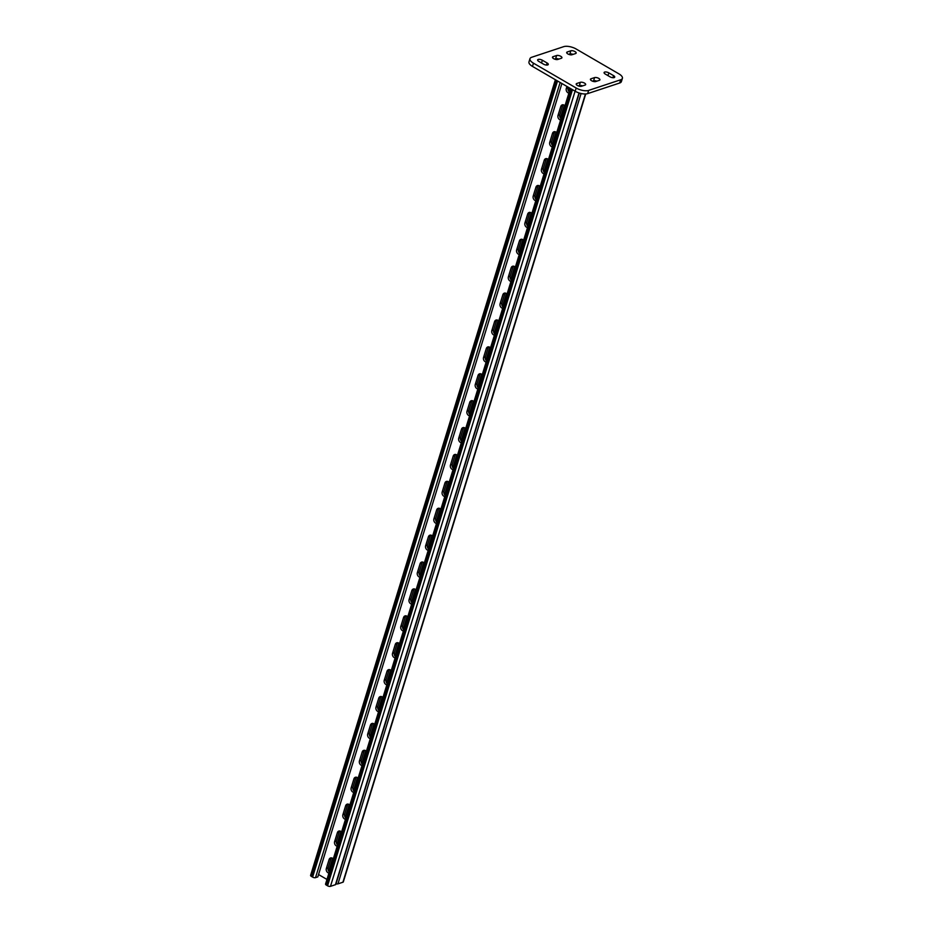 <?xml version="1.0" encoding="UTF-8"?>
<svg xmlns="http://www.w3.org/2000/svg" width="933" height="933" viewBox="0 0 933 933"><rect width="100%" height="100%" fill="white"/><g stroke="black" fill="none" stroke-linecap="round" stroke-linejoin="round"><path stroke-width="1.4" d="M331.518 857.882A3.231 2.566 -108.3 0 0 330.865 859.001L328.136 867.877A3.231 2.566 -108.3 0 0 329.314 871.83M348.067 804.094A3.231 2.566 -108.3 0 0 347.414 805.202L344.685 814.077A3.231 2.566 -108.3 0 0 345.863 818.043M364.616 750.295A3.231 2.566 -108.3 0 0 363.963 751.415L361.234 760.29A3.231 2.566 -108.3 0 0 362.412 764.255M381.165 696.508A3.231 2.566 -108.3 0 0 380.512 697.616L377.783 706.503A3.231 2.566 -108.3 0 0 378.961 710.456M397.715 642.72A3.231 2.566 -108.3 0 0 397.061 643.828L394.332 652.703A3.231 2.566 -108.3 0 0 395.51 656.669M414.264 588.921A3.231 2.566 -108.3 0 0 413.611 590.041L410.87 598.916A3.231 2.566 -108.3 0 0 412.059 602.881M430.813 535.134A3.231 2.566 -108.3 0 0 430.16 536.242L427.419 545.117A3.231 2.566 -108.3 0 0 428.609 549.082M447.362 481.335A3.231 2.566 -108.3 0 0 446.709 482.454L443.968 491.329A3.231 2.566 -108.3 0 0 445.158 495.295M463.911 427.547A3.231 2.566 -108.3 0 0 463.246 428.667L460.517 437.542A3.231 2.566 -108.3 0 0 461.707 441.496M480.46 373.76A3.231 2.566 -108.3 0 0 479.795 374.868L477.066 383.743A3.231 2.566 -108.3 0 0 478.256 387.708M497.009 319.961A3.231 2.566 -108.3 0 0 496.344 321.08L493.615 329.955A3.231 2.566 -108.3 0 0 494.805 333.921M513.547 266.173A3.231 2.566 -108.3 0 0 512.893 267.281L510.164 276.156A3.231 2.566 -108.3 0 0 511.354 280.122M538.376 185.48A3.231 2.566 -108.3 0 0 537.723 186.6L534.994 195.475A3.231 2.566 -108.3 0 0 536.172 199.44M546.645 158.587A3.231 2.566 -108.3 0 0 545.992 159.706L543.263 168.581A3.231 2.566 -108.3 0 0 544.452 172.547M563.194 104.799A3.231 2.566 -108.3 0 0 562.541 105.907L559.812 114.782A3.231 2.566 -108.3 0 0 561.001 118.748M568.29 87.236L568.092 87.889A3.231 2.566 -108.3 0 0 569.27 91.854M554.925 131.693A3.231 2.566 -108.3 0 0 554.272 132.801L551.543 141.688A3.231 2.566 -108.3 0 0 552.721 145.641M530.096 212.386A3.231 2.566 -108.3 0 0 529.443 213.494L526.713 222.369A3.231 2.566 -108.3 0 0 527.903 226.334M521.827 239.28A3.231 2.566 -108.3 0 0 521.174 240.387L518.445 249.263A3.231 2.566 -108.3 0 0 519.623 253.228M505.278 293.067A3.231 2.566 -108.3 0 0 504.625 294.187L501.896 303.062A3.231 2.566 -108.3 0 0 503.074 307.015M488.729 346.866A3.231 2.566 -108.3 0 0 488.076 347.974L485.347 356.849A3.231 2.566 -108.3 0 0 486.525 360.814M472.18 400.654A3.231 2.566 -108.3 0 0 471.527 401.761L468.798 410.637A3.231 2.566 -108.3 0 0 469.975 414.602M455.631 454.441A3.231 2.566 -108.3 0 0 454.977 455.561L452.248 464.436A3.231 2.566 -108.3 0 0 453.438 468.401M439.081 508.24A3.231 2.566 -108.3 0 0 438.428 509.348L435.699 518.223A3.231 2.566 -108.3 0 0 436.889 522.188M422.532 562.028A3.231 2.566 -108.3 0 0 421.879 563.147L419.15 572.022A3.231 2.566 -108.3 0 0 420.34 575.976M405.983 615.815A3.231 2.566 -108.3 0 0 405.33 616.935L402.601 625.81A3.231 2.566 -108.3 0 0 403.791 629.775M389.434 669.614A3.231 2.566 -108.3 0 0 388.781 670.722L386.052 679.597A3.231 2.566 -108.3 0 0 387.242 683.562M372.885 723.402A3.231 2.566 -108.3 0 0 372.232 724.521L369.503 733.396A3.231 2.566 -108.3 0 0 370.693 737.362M356.336 777.201A3.231 2.566 -108.3 0 0 355.683 778.309L352.954 787.184A3.231 2.566 -108.3 0 0 354.143 791.149M339.787 830.988A3.231 2.566 -108.3 0 0 339.134 832.096L336.405 840.971A3.231 2.566 -108.3 0 0 337.594 844.936M555.38 79.725L310.607 875.364A2.158 0.875 17.1 0 0 311.424 876.414L312.602 877.102A2.158 0.875 17.1 0 0 315.517 877.661L317.826 876.892L561.899 83.515M570.331 88.413L325.559 884.064A2.158 0.875 17.1 0 0 326.375 885.102L327.565 885.802A2.158 0.875 17.1 0 0 330.469 886.35L335.448 884.694A2.158 0.875 17.1 0 0 335.845 884.367L579.3 93.032M328.941 873.066A3.231 2.566 71.7 0 1 326.352 868.46L329.081 859.585A3.231 2.566 71.7 0 1 330.562 857.963A3.231 2.566 71.7 0 1 333.291 858.931M337.21 846.173A3.231 2.566 71.7 0 1 334.632 841.566L337.361 832.691A3.231 2.566 71.7 0 1 338.831 831.07A3.231 2.566 71.7 0 1 341.56 832.038M345.49 819.279A3.231 2.566 71.7 0 1 342.901 814.672L345.63 805.797A3.231 2.566 71.7 0 1 347.111 804.176A3.231 2.566 71.7 0 1 349.84 805.132M353.759 792.385A3.231 2.566 71.7 0 1 351.181 787.779L353.91 778.903A3.231 2.566 71.7 0 1 355.38 777.282A3.231 2.566 71.7 0 1 358.109 778.239M362.039 765.48A3.231 2.566 71.7 0 1 359.45 760.873L362.179 751.998A3.231 2.566 71.7 0 1 363.66 750.377A3.231 2.566 71.7 0 1 366.389 751.345M370.308 738.586A3.231 2.566 71.7 0 1 367.719 733.979L370.459 725.104A3.231 2.566 71.7 0 1 371.929 723.483A3.231 2.566 71.7 0 1 374.658 724.451M378.588 711.692A3.231 2.566 71.7 0 1 375.999 707.086L378.728 698.211A3.231 2.566 71.7 0 1 380.209 696.589A3.231 2.566 71.7 0 1 382.938 697.557M386.857 684.799A3.231 2.566 71.7 0 1 384.268 680.192L387.008 671.317A3.231 2.566 71.7 0 1 388.478 669.696A3.231 2.566 71.7 0 1 391.207 670.652M395.137 657.905A3.231 2.566 71.7 0 1 392.548 653.298L395.277 644.423A3.231 2.566 71.7 0 1 396.747 642.802A3.231 2.566 71.7 0 1 399.487 643.758M403.406 631A3.231 2.566 71.7 0 1 400.817 626.405L403.557 617.518A3.231 2.566 71.7 0 1 405.027 615.908A3.231 2.566 71.7 0 1 407.756 616.865M411.686 604.106A3.231 2.566 71.7 0 1 409.097 599.499L411.826 590.624A3.231 2.566 71.7 0 1 413.296 589.003A3.231 2.566 71.7 0 1 416.036 589.971M419.955 577.212A3.231 2.566 71.7 0 1 417.366 572.605L420.095 563.73A3.231 2.566 71.7 0 1 421.576 562.109A3.231 2.566 71.7 0 1 424.305 563.077M428.235 550.318A3.231 2.566 71.7 0 1 425.646 545.712L428.375 536.837A3.231 2.566 71.7 0 1 429.845 535.215A3.231 2.566 71.7 0 1 432.585 536.172M436.504 523.425A3.231 2.566 71.7 0 1 433.915 518.818L436.644 509.943A3.231 2.566 71.7 0 1 438.125 508.322A3.231 2.566 71.7 0 1 440.854 509.278M444.784 496.531A3.231 2.566 71.7 0 1 442.195 491.924L444.924 483.049A3.231 2.566 71.7 0 1 446.394 481.428A3.231 2.566 71.7 0 1 449.123 482.384M453.053 469.626A3.231 2.566 71.7 0 1 450.464 465.019L453.193 456.144A3.231 2.566 71.7 0 1 454.674 454.523A3.231 2.566 71.7 0 1 457.403 455.491M461.322 442.732A3.231 2.566 71.7 0 1 458.744 438.125L461.473 429.25A3.231 2.566 71.7 0 1 462.943 427.629A3.231 2.566 71.7 0 1 465.672 428.597M469.602 415.838A3.231 2.566 71.7 0 1 467.013 411.231L469.742 402.356A3.231 2.566 71.7 0 1 471.223 400.735A3.231 2.566 71.7 0 1 473.952 401.703M477.871 388.944A3.231 2.566 71.7 0 1 475.294 384.338L478.023 375.463A3.231 2.566 71.7 0 1 479.492 373.841A3.231 2.566 71.7 0 1 482.221 374.798M486.151 362.051A3.231 2.566 71.7 0 1 483.562 357.444L486.291 348.569A3.231 2.566 71.7 0 1 487.772 346.948A3.231 2.566 71.7 0 1 490.501 347.904M494.42 335.145A3.231 2.566 71.7 0 1 491.843 330.539L494.572 321.663A3.231 2.566 71.7 0 1 496.041 320.042A3.231 2.566 71.7 0 1 498.77 321.01M502.7 308.252A3.231 2.566 71.7 0 1 500.111 303.645L502.84 294.77A3.231 2.566 71.7 0 1 504.321 293.149A3.231 2.566 71.7 0 1 507.051 294.117M510.969 281.358A3.231 2.566 71.7 0 1 508.392 276.751L511.121 267.876A3.231 2.566 71.7 0 1 512.59 266.255A3.231 2.566 71.7 0 1 515.319 267.223M519.249 254.464A3.231 2.566 71.7 0 1 516.66 249.857L519.389 240.982A3.231 2.566 71.7 0 1 520.871 239.361A3.231 2.566 71.7 0 1 523.6 240.317M527.518 227.57A3.231 2.566 71.7 0 1 524.941 222.964L527.67 214.089A3.231 2.566 71.7 0 1 529.139 212.467A3.231 2.566 71.7 0 1 531.868 213.424M535.799 200.665A3.231 2.566 71.7 0 1 533.209 196.058L535.939 187.183A3.231 2.566 71.7 0 1 537.42 185.562A3.231 2.566 71.7 0 1 540.149 186.53M544.067 173.771A3.231 2.566 71.7 0 1 541.49 169.165L544.219 160.289A3.231 2.566 71.7 0 1 545.688 158.668A3.231 2.566 71.7 0 1 548.417 159.636M552.348 146.878A3.231 2.566 71.7 0 1 549.759 142.271L552.488 133.396A3.231 2.566 71.7 0 1 553.969 131.775A3.231 2.566 71.7 0 1 556.698 132.743M560.616 119.984A3.231 2.566 71.7 0 1 558.027 115.377L560.768 106.502A3.231 2.566 71.7 0 1 562.237 104.881A3.231 2.566 71.7 0 1 564.966 105.837M568.897 93.09A3.231 2.566 71.7 0 1 566.308 88.483L566.937 86.442M326.982 879.446L318.55 874.548M585.726 93.965L343.321 881.883A2.158 0.875 -162.9 0 1 342.924 882.221L337.944 883.866A2.158 0.875 -162.9 0 1 336.043 883.749M594.578 77.591L591.021 78.769A3.079 1.248 17.1 0 0 590.449 79.247A3.079 1.248 17.1 0 0 592.28 81.078A3.079 1.248 17.1 0 0 595.767 81.533L599.324 80.355A3.079 1.248 17.1 0 0 599.896 79.876A3.079 1.248 17.1 0 0 598.065 78.045A3.079 1.248 17.1 0 0 594.578 77.591L593.586 80.821L592.525 81.171M547.111 62.989L542.365 60.237A3.079 1.248 17.1 0 0 537.641 59.922A3.079 1.248 17.1 0 0 538.808 61.415L543.554 64.167A3.079 1.248 17.1 0 0 548.277 64.482A3.079 1.248 17.1 0 0 547.111 62.989L546.47 65.065M613.564 75.631L608.817 72.867A3.079 1.248 17.1 0 0 604.094 72.552A3.079 1.248 17.1 0 0 605.26 74.045L610.007 76.809A3.079 1.248 17.1 0 0 614.73 77.124A3.079 1.248 17.1 0 0 613.564 75.631L612.923 77.707M620.69 79.772A9.237 3.755 17.1 0 0 622.393 78.349A9.237 3.755 17.1 0 0 618.906 73.859L576.174 49.017A9.237 3.755 17.1 0 0 563.719 46.65L531.682 57.275A9.237 3.755 17.1 0 0 529.967 58.697A9.237 3.755 17.1 0 0 533.466 63.187L576.186 88.017A9.237 3.755 17.1 0 0 588.653 90.396L620.69 79.772L619.699 83.002A9.237 3.755 17.1 0 0 621.401 81.579L622.393 78.349M570.833 50.79L567.276 51.968A3.079 1.248 17.1 0 0 566.704 52.446A3.079 1.248 17.1 0 0 568.547 54.277A3.079 1.248 17.1 0 0 572.022 54.732L575.591 53.554A3.079 1.248 17.1 0 0 576.151 53.076A3.079 1.248 17.1 0 0 574.32 51.245A3.079 1.248 17.1 0 0 570.833 50.79L569.841 54.021L568.78 54.371M556.604 55.514L553.036 56.691A3.079 1.248 17.1 0 0 552.476 57.17A3.079 1.248 17.1 0 0 554.307 59.001A3.079 1.248 17.1 0 0 557.794 59.455L561.351 58.266A3.079 1.248 17.1 0 0 561.923 57.799A3.079 1.248 17.1 0 0 560.08 55.968A3.079 1.248 17.1 0 0 556.604 55.514L555.613 58.744L554.54 59.094M580.338 82.314L576.781 83.492A3.079 1.248 17.1 0 0 576.209 83.97A3.079 1.248 17.1 0 0 578.04 85.801A3.079 1.248 17.1 0 0 581.527 86.256L585.084 85.066A3.079 1.248 17.1 0 0 585.656 84.6A3.079 1.248 17.1 0 0 583.825 82.769A3.079 1.248 17.1 0 0 580.338 82.314L579.346 85.544L578.285 85.894M596.84 81.183A3.079 1.248 17.1 0 0 593.586 80.821M529.967 58.697L528.976 61.928A9.237 3.755 17.1 0 0 532.475 66.406L575.194 91.247A9.237 3.755 17.1 0 0 587.662 93.615L619.699 83.002M573.095 54.371A3.079 1.248 17.1 0 0 569.841 54.021M558.855 59.094A3.079 1.248 17.1 0 0 555.613 58.744M582.6 85.894A3.079 1.248 17.1 0 0 579.346 85.544M315.517 877.661L560.138 82.489M312.602 877.102L557.526 80.973M311.424 876.414L556.336 80.285M335.448 884.694L579.031 92.938M581.049 86.349L581.306 85.521M330.469 886.35L575.09 91.189M327.565 885.802L572.477 89.673M326.375 885.102L571.288 88.985M328.696 871.154L332.638 858.337M336.976 844.26L340.918 831.443M345.245 817.366L349.187 804.549M353.525 790.461L357.467 777.655M361.794 763.567L365.736 750.75M370.074 736.673L374.016 723.856M378.343 709.78L382.285 696.963M386.624 682.886L390.565 670.069M394.892 655.981L398.834 643.175M403.173 629.087L407.115 616.27M411.441 602.193L415.383 589.376M419.722 575.299L423.664 562.482M427.99 548.406L431.932 535.589M436.271 521.5L440.213 508.695M444.54 494.607L448.481 481.79M452.82 467.713L456.762 454.896M461.089 440.819L465.031 428.002M469.357 413.925L473.311 401.108M477.638 387.02L481.58 374.215M485.906 360.126L489.848 347.309M494.187 333.233L498.129 320.416M502.455 306.339L506.397 293.522M510.736 279.445L514.678 266.628M519.005 252.551L522.947 239.734M527.285 225.646L531.227 212.841M535.554 198.752L539.496 185.935M543.834 171.859L547.776 159.042M552.103 144.965L556.045 132.148M560.383 118.071L564.325 105.254M568.652 91.166L569.631 88.005M342.924 882.221L585.423 93.976M337.944 883.866L581.084 93.51M566.308 88.483L568.092 87.889M558.027 115.377L559.812 114.782M560.768 106.502L562.541 105.907M549.759 142.271L551.543 141.688M552.488 133.396L554.272 132.801M541.49 169.165L543.263 168.581M544.219 160.289L545.992 159.706M533.209 196.058L534.994 195.475M535.939 187.183L537.723 186.6M524.941 222.964L526.713 222.369M527.67 214.089L529.443 213.494M516.66 249.857L518.445 249.263M519.389 240.982L521.174 240.387M508.392 276.751L510.164 276.156M511.121 267.876L512.893 267.281M500.111 303.645L501.896 303.062M502.84 294.77L504.625 294.187M491.843 330.539L493.615 329.955M494.572 321.663L496.344 321.08M483.562 357.444L485.347 356.849M486.291 348.569L488.076 347.974M475.294 384.338L477.066 383.743M478.023 375.463L479.795 374.868M467.013 411.231L468.798 410.637M469.742 402.356L471.527 401.761M458.744 438.125L460.517 437.542M461.473 429.25L463.246 428.667M450.464 465.019L452.248 464.436M453.193 456.144L454.977 455.561M442.195 491.924L443.968 491.329M444.924 483.049L446.709 482.454M433.915 518.818L435.699 518.223M436.644 509.943L438.428 509.348M425.646 545.712L427.419 545.117M428.375 536.837L430.16 536.242M417.366 572.605L419.15 572.022M420.095 563.73L421.879 563.147M409.097 599.499L410.87 598.916M411.826 590.624L413.611 590.041M400.817 626.405L402.601 625.81M403.557 617.518L405.33 616.935M392.548 653.298L394.332 652.703M395.277 644.423L397.061 643.828M384.268 680.192L386.052 679.597M387.008 671.317L388.781 670.722M375.999 707.086L377.783 706.503M378.728 698.211L380.512 697.616M367.719 733.979L369.503 733.396M370.459 725.104L372.232 724.521M359.45 760.873L361.234 760.29M362.179 751.998L363.963 751.415M351.181 787.779L352.954 787.184M353.91 778.903L355.683 778.309M342.901 814.672L344.685 814.077M345.63 805.797L347.414 805.202M334.632 841.566L336.405 840.971M337.361 832.691L339.134 832.096M326.352 868.46L328.136 867.877M329.081 859.585L330.865 859.001M533.466 63.187L532.475 66.406M576.186 88.017L575.194 91.247M588.653 90.396L587.662 93.615M608.817 72.867L607.966 75.631M567.276 51.968L566.914 53.158M542.365 60.237L541.513 62.989M553.036 56.691L552.674 57.881M591.021 78.769L590.659 79.958M576.781 83.492L576.419 84.681M581.364 86.302L581.586 85.591M328.917 871.434L332.883 858.523M337.186 844.528L341.151 831.63M345.467 817.635L349.432 804.724M353.735 790.741L357.701 777.83M362.004 763.847L365.981 750.937M370.284 736.953L374.25 724.043M378.553 710.048L382.53 697.149M386.833 683.154L390.799 670.256M395.102 656.261L399.079 643.35M403.383 629.367L407.348 616.456M411.651 602.473L415.628 589.563M419.932 575.568L423.897 562.669M428.2 548.674L432.177 535.775M436.481 521.78L440.446 508.87M444.749 494.887L448.726 481.976M453.03 467.993L456.995 455.082M461.299 441.099L465.275 428.189M469.579 414.194L473.544 401.295M477.848 387.3L481.825 374.39M486.128 360.406L490.093 347.496M494.397 333.513L498.374 320.602M502.677 306.619L506.642 293.708M510.946 279.713L514.911 266.815M519.226 252.82L523.191 239.921M527.495 225.926L531.46 213.016M535.764 199.032L539.74 186.122M544.044 172.138L548.009 159.228M552.313 145.233L556.29 132.334M560.593 118.339L564.558 105.441M568.862 91.446L569.876 88.157"/></g></svg>
